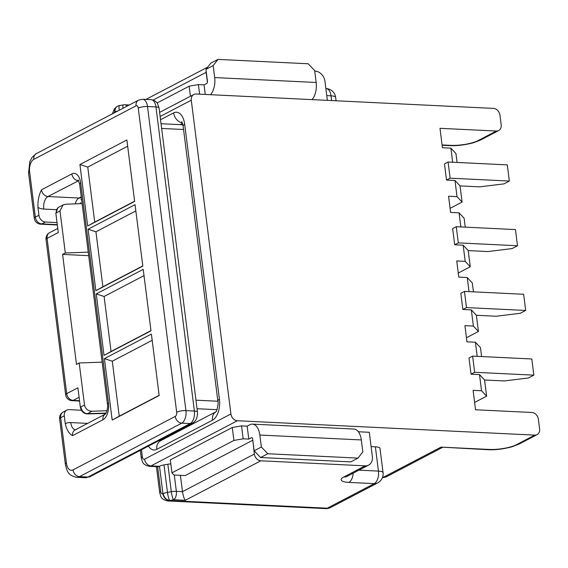 <?xml version="1.0" encoding="UTF-8"?>
<svg xmlns="http://www.w3.org/2000/svg" width="568" height="568" viewBox="0 0 568 568"><rect width="100%" height="100%" fill="white"/><g stroke="black" fill="none" stroke-linecap="round" stroke-linejoin="round"><path stroke-width="0.85" d="M462.089 202.066L457.02 196.663L454.982 180.489L446.519 180.077L444.481 163.903L448.088 162.015L450.133 178.189L509.333 181.05L503.915 183.89L479.775 186.851L460.045 185.892L462.089 202.066L450.09 208.342M452.675 162.235L450.893 148.134L442.436 147.73L439.98 128.318L496.361 131.045A6.745 5.375 62.4 0 0 498.676 130.555A6.745 5.375 62.4 0 0 501.182 124.846L499.961 115.141A6.745 5.375 62.4 0 0 493.507 108.403L196.095 94.004A6.745 5.375 62.4 0 0 193.787 94.501A6.745 5.375 62.4 0 0 191.274 100.202L160.126 116.497M471.042 374.177L474.656 372.288L472.611 356.115L468.998 358.003L471.042 374.177L479.498 374.582L481.543 390.763L473.087 390.351L475.537 409.762L531.918 412.489A6.745 5.375 -117.6 0 1 538.372 419.234L539.6 428.939A6.745 5.375 -117.6 0 1 537.087 434.641A6.745 5.375 -117.6 0 1 534.779 435.138L237.374 420.739A6.745 5.375 -117.6 0 1 230.913 413.994L191.274 100.202M481.6 356.548L480.478 347.644L475.416 342.234L477.191 356.335M475.416 342.234L466.953 341.829L464.915 325.649L473.371 326.06L478.433 331.471L476.389 315.29L471.326 309.887L473.371 326.06M462.87 309.475L466.484 307.586L464.439 291.412L460.825 293.301L462.87 309.475L471.326 309.887M473.428 291.846L472.306 282.942L467.237 277.539L469.019 291.632M467.237 277.539L458.781 277.127L456.736 260.953L465.199 261.358L463.154 245.184L468.217 250.594L470.261 266.768L458.269 273.045M454.698 244.78L458.305 242.884L456.267 226.71L452.653 228.599L454.698 244.78L463.154 245.184M460.847 226.937L459.065 212.837L450.609 212.425L448.564 196.251L457.02 196.663M450.893 148.134L455.955 153.545L457.084 162.448M459.065 212.837L464.127 218.24L465.256 227.15M206.113 70.737A6.745 5.375 62.4 0 0 206.141 72.328L207.412 82.36M314.736 71.149L315.268 71.177A10.117 8.058 62.4 0 1 324.953 81.288L327.36 100.358M470.261 266.768L465.199 261.358M456.267 226.71L515.467 229.578L517.505 245.752L512.087 248.585L487.947 251.546L468.217 250.594M458.305 242.884L517.505 245.752M210.508 94.707A15.18 8.314 -87.2 0 0 214.683 77.567L213.17 65.597L205.943 69.381L210.763 63.183L217.991 59.406L308.197 63.772L314.651 70.51L316.163 82.481A15.18 8.314 92.8 0 1 311.988 99.613M157.109 102.971L189.158 86.201L198.409 84.582L204.047 84.859L206.759 83.439A1.69 0.923 92.8 0 0 207.455 81.352L205.943 69.381M189.158 86.201L190.429 96.255M198.409 84.582L199.624 94.174M204.047 84.859L205.261 94.451M217.991 59.406L213.17 65.597M122.922 108.325A6.745 1.186 -99.9 0 1 123.355 104.881L119.528 105.549A6.745 6.745 0 0 0 117.562 106.216L117.249 106.379A6.745 5.375 62.4 0 0 114.743 112.081A3.372 1.846 -87.2 0 0 113.848 113.067M119.209 110.263A6.745 1.186 -99.9 0 1 119.528 105.549M454.982 180.489L460.045 185.892M448.088 162.015L507.288 164.876L509.333 181.05M446.519 180.077L450.133 178.189M481.543 390.763L486.606 396.166L484.561 379.992L479.498 374.582M159.487 466.314L162.966 493.812A3.372 1.846 92.8 0 1 160.751 491.519L157.613 466.711A10.117 5.538 -87.2 0 0 157.776 466.719A10.117 5.538 -87.2 0 0 159.487 466.314L151.031 465.902L237.374 420.739M170.826 463.878A6.745 1.725 172.8 0 0 167.837 464.226L164.003 464.894A6.745 1.725 172.8 0 0 159.8 466.15M358.373 431.758L369.292 432.284L372.36 456.551A10.117 8.058 -117.6 0 1 368.589 465.107A10.117 8.058 -117.6 0 1 365.125 465.845L343.81 476.992A16.863 4.317 172.8 0 0 348.873 482.402L374.248 483.631L327.282 508.197L169.42 500.557L173.559 499.719L185.317 500.294L260.819 460.797L365.125 465.845M371.103 446.618L375.377 446.824L378.437 471.092L358.955 470.148M330.746 507.458A10.117 8.058 -117.6 0 1 327.282 508.197A10.117 5.538 -87.2 0 1 325.57 508.594A10.117 10.117 0 0 0 330.746 507.458L377.713 482.892A10.117 8.058 -117.6 0 1 374.248 483.631A10.117 5.538 92.8 0 0 378.437 471.092A10.117 2.591 -7.2 0 1 383.059 472.654L379.992 448.393A10.117 2.591 172.8 0 0 375.377 446.824M260.819 460.797A6.745 5.375 -117.6 0 1 254.365 454.052L182.477 491.661L180.411 475.317M254.365 454.052L252.803 440.314M171.955 472.839L170.322 459.902L232.276 427.491L241.528 425.872L247.165 426.149L249.87 424.729A15.18 8.314 92.8 0 1 252.448 424.126A15.18 8.314 92.8 0 1 259.839 435.038L261.351 447.002L254.123 450.786L252.618 438.815A1.69 0.923 -87.2 0 0 251.794 437.601A1.69 0.923 -87.2 0 0 251.51 437.672L248.798 439.085L243.161 438.815L233.909 440.434L171.955 472.839L173.978 475.004L185.253 475.551L252.632 440.306M466.442 337.74L478.433 331.471M466.484 307.586L525.684 310.455L523.639 294.274L464.439 291.412M525.684 310.455L520.26 313.287L496.127 316.248L476.389 315.29M358.017 458.113L350.79 461.89L260.584 457.524L267.805 453.747L358.017 458.113L362.838 451.915L361.326 439.944A15.18 8.314 -87.2 0 0 353.928 429.039L252.448 424.126M233.909 440.434L232.276 427.491M243.161 438.815L241.528 425.872M248.798 439.085L247.165 426.149M254.123 450.786L260.584 457.524M267.805 453.747L261.351 447.002M441.045 447.115L487.82 449.7A6.745 3.692 92.8 0 0 488.963 449.437L441.045 447.115L383.606 477.163L382.626 477.113M167.837 464.226L171.309 491.725A6.745 1.725 -7.2 0 1 176.357 491.363L182.477 491.661C183.102 495.701 184.046 498.576 185.317 500.294M164.003 464.894L167.482 492.392A6.745 1.186 80.1 0 0 169.726 500.394A6.745 5.375 62.4 0 1 163.272 493.649A6.745 1.725 -7.2 0 1 167.482 492.392L171.309 491.725A6.745 1.186 80.1 0 0 173.559 499.719A6.745 3.692 92.8 0 0 176.357 491.363L174.291 475.018M474.614 402.442L486.606 396.166M474.656 372.288L533.856 375.15L531.811 358.976L472.611 356.115M533.856 375.15L528.439 377.983L504.299 380.943L484.561 379.992M56.353 212.837L55.849 213.234L58.284 232.518L47.087 238.375L66.704 393.652L77.901 387.795L80.337 407.079C81.181 411.133 83.375 413.412 86.939 413.909L91.952 411.26C87.905 410.991 85.427 408.917 84.511 405.034L79.2 362.98L76.488 364.393L62.594 254.407L65.299 252.987L59.988 210.934L56.353 212.837A6.745 5.375 -117.6 0 1 58.859 207.135L63.069 204.934L59.988 210.934M66.399 463.019A6.745 1.725 172.8 0 0 65.341 464.134L59.619 418.843A6.745 1.725 172.8 0 1 60.677 417.728L64.29 415.84A6.745 5.375 -117.6 0 1 66.797 410.131L63.19 412.02A6.745 5.375 62.4 0 0 60.677 417.728L66.399 463.019A10.117 5.538 92.8 0 0 73.045 469.885L175.278 416.408A3.372 1.846 92.8 0 0 176.676 412.226L138.258 108.14A3.372 1.846 -87.2 0 0 136.043 105.847L33.81 159.331A10.117 5.538 -87.2 0 0 29.614 171.87L35.337 217.161L38.951 215.265L37.964 207.448C37.665 200.859 38.851 194.973 41.507 189.79L71.852 173.914A13.49 7.384 -87.2 0 1 80.713 183.073L108.502 403.053A13.49 7.384 92.8 0 1 102.914 419.773L72.569 435.649A6.745 5.375 -117.6 0 1 75.082 429.94L105.35 414.107M64.29 415.84L65.277 423.657C66.577 429.72 69.012 433.711 72.569 435.649M79.91 164.528L126.877 139.962L134.637 201.427L87.678 225.993L79.91 164.528L87.763 167.091L127.665 146.217M95.85 290.688L142.809 266.122L135.049 204.657L88.083 229.224L95.85 290.688L102.886 286.783L95.935 231.787L135.837 210.92M112.194 420.093L159.161 395.527L151.393 334.062L104.434 358.628L112.194 420.093L119.23 416.181L112.287 361.191L152.181 340.317M96.255 293.926L143.221 269.36L150.989 330.825L104.022 355.39L96.255 293.926L104.114 296.489L144.009 275.615M87.678 225.993L94.714 222.081L87.763 167.091M134.609 201.214L94.714 222.081M88.083 229.224L95.935 231.787M142.788 265.909L102.886 286.783M63.069 204.934L65.796 204.217L82.112 203.621M65.299 252.987L88.246 252.149M62.594 254.407L88.686 255.671M55.849 213.234L57.829 207.774L58.859 207.135M38.951 215.265A6.745 5.375 62.4 0 0 45.404 222.01L41.791 223.899L57.29 224.651M57.034 222.571L45.404 222.01M104.434 358.628L112.287 361.191M159.132 395.314L119.23 416.181M104.022 355.39L111.058 351.486L104.114 296.489M150.96 330.611L111.058 351.486M91.952 411.26L107.004 410.707M79.2 362.98L102.141 362.135M86.939 413.909L105.854 413.461M104.597 413.504A6.745 5.375 -117.6 0 1 105.151 414.214M81.409 410.238L69.111 409.642A6.745 5.375 -117.6 0 0 66.797 410.131M84.511 405.034L80.869 406.936A6.745 5.375 62.4 0 0 87.323 413.681L106.088 413.078M182.555 123.398L180.155 124.648M160.531 119.734L173.623 112.89A16.863 9.237 92.8 0 1 184.692 124.335L219.433 399.311A16.863 9.237 -87.2 0 1 212.446 420.214L156.811 449.316A16.863 9.237 -87.2 0 1 148.433 446.114M81.536 199.049A3.372 1.846 -87.2 0 0 81.004 199.723M80.407 202.627A3.372 1.846 -87.2 0 0 80.443 203.01L80.528 203.678M230.913 413.994L144.577 459.164A3.372 1.846 92.8 0 1 142.362 456.871L141.468 449.764M115.112 112.407L114.743 112.081M206.141 72.328L153.133 100.053M331.634 100.564L331.03 95.829L326.763 95.623M442.081 144.932L450.552 145.344A20.235 5.176 172.8 0 0 478.299 140.495L496.361 131.045M316.163 82.481L214.683 77.567M184.692 124.335A10.117 2.591 -7.2 0 0 183.116 126.018L217.849 400.987A10.117 2.591 -7.2 0 1 219.433 399.311M182.378 122.901A10.117 8.058 -117.6 0 1 173.623 112.89M335.652 97.398A10.117 10.117 0 0 0 326.103 88.558A10.117 5.538 -87.2 0 1 331.03 95.829A10.117 2.591 -7.2 0 1 335.652 97.398L336.079 100.784M498.676 130.555L480.613 140.005A6.745 5.375 -117.6 0 1 478.299 140.495M480.613 140.005L473.676 142.689C464.844 145.017 456.757 145.99 449.409 145.614A6.745 3.692 -87.2 0 0 450.552 145.344M126.969 106.202A6.745 3.692 -87.2 0 0 124.846 104.789A6.745 6.745 0 0 0 123.355 104.881M117.562 106.216A6.745 5.375 -117.6 0 0 115.048 111.924A6.745 1.725 -7.2 0 1 117.924 110.938M117.406 106.301A6.745 5.375 62.4 0 0 117.249 106.379L114.353 108.871L112.336 113.863M534.779 435.138L516.717 444.581A20.235 5.176 -7.2 0 1 488.963 449.437M251.51 437.672L252.071 437.694M361.326 439.944L259.839 435.038M161.979 440.022A6.745 3.692 92.8 0 1 161.22 439.426M215.84 411.864A10.117 8.058 62.4 0 0 212.446 420.214M215.868 411.835L160.581 440.754A10.117 8.058 62.4 0 0 156.811 449.316M382.47 477.532A10.117 5.538 92.8 0 0 383.606 477.163A10.117 8.058 62.4 0 0 387.064 476.424L442.351 447.499M325.57 508.594L167.702 500.955A10.117 5.538 -87.2 0 0 169.42 500.557A6.745 5.375 -117.6 0 1 162.966 493.812M343.81 476.992A10.117 8.058 62.4 0 0 347.275 476.254L368.589 465.107M348.873 482.402A10.117 5.538 -87.2 0 0 353.175 473.172M157.776 466.719L149.32 466.307A10.117 5.538 -87.2 0 0 151.031 465.902A6.745 5.375 62.4 0 1 144.577 459.164M516.717 444.581A6.745 5.375 62.4 0 0 519.024 444.091L512.087 446.775C503.262 449.103 495.175 450.076 487.82 449.7M156.413 466.647L159.693 492.641A6.745 1.725 -7.2 0 1 160.751 491.519M142.362 456.871A6.745 1.725 172.8 0 0 141.304 457.993C142.525 461.216 141.553 464.482 149.32 466.307M80.869 406.936L80.337 407.079M217.885 401.242L195.96 400.184M183.556 129.504L161.631 128.446M138.258 108.14A6.745 1.725 -7.2 0 1 147.51 106.521L185.928 410.607L194.384 411.019L155.966 106.933L147.51 106.521A10.117 5.538 92.8 0 0 142.582 99.251L138.556 100.145L36.324 153.623L32.27 157.109L29.877 161.475L28.563 172.984L34.286 218.275A6.745 6.745 0 0 0 40.648 224.168A6.745 3.692 92.8 0 0 41.791 223.899A6.745 5.375 -117.6 0 1 35.337 217.161A6.745 1.725 172.8 0 0 34.286 218.275M78.675 180.674L47.968 196.528L78.973 198.033L81.26 196.84M56.317 209.677L43.771 209.074A16.863 13.433 -117.6 0 1 37.964 207.448M151.038 99.656C155.944 100.33 157.457 103.426 157.592 103.688L159.047 107.977A6.745 1.725 172.8 0 0 155.966 106.933A10.117 5.538 -87.2 0 0 151.038 99.656L142.582 99.251M80.713 183.073A6.745 1.725 -7.2 0 0 79.662 184.195L107.451 404.175A6.745 1.725 -7.2 0 1 108.502 403.053M71.852 173.914A6.745 5.375 -117.6 0 0 78.306 180.659A6.745 3.692 92.8 0 1 78.597 180.525M41.507 189.79A6.745 5.375 62.4 0 0 47.968 196.528A10.117 5.538 -87.2 0 0 43.771 209.074M176.676 412.226A6.745 1.725 -7.2 0 1 185.928 410.607A10.117 5.538 -87.2 0 1 181.732 423.153L190.188 423.558L87.955 477.042L79.499 476.63L181.732 423.153A6.745 5.375 62.4 0 1 175.278 416.408M136.043 105.847A6.745 5.375 -117.6 0 1 138.556 100.145M33.81 159.331A6.745 5.375 -117.6 0 1 36.324 153.623M29.614 171.87A6.745 1.725 172.8 0 0 28.563 172.984M197.465 412.063A6.745 1.725 172.8 0 0 194.384 411.019A10.117 5.538 92.8 0 1 190.188 423.558A6.745 5.375 -117.6 0 0 192.495 423.068C194 422.265 197.65 420.249 197.465 412.063L159.047 107.977M47.087 238.375A6.745 5.375 -117.6 0 1 49.601 232.667A6.745 6.745 0 0 0 46.036 239.49A6.745 1.725 -7.2 0 1 47.087 238.375M46.036 239.49L65.647 394.774A6.745 1.725 -7.2 0 1 66.704 393.652A6.745 5.375 62.4 0 0 73.158 400.397L79.101 397.288M75.203 203.876A10.117 5.538 -87.2 0 1 78.973 198.033A6.745 5.375 62.4 0 0 81.281 197.536L81.345 197.508M197.039 408.726L216.969 409.691M165.884 437.985L164.145 437.9M79.534 400.703L73.158 400.397A6.745 3.692 -87.2 0 1 72.015 400.667L79.577 401.029M87.593 423.394L70.744 422.578A16.863 13.433 62.4 0 0 65.277 423.657M85.093 477.709L90.262 476.545A6.745 5.375 -117.6 0 1 87.955 477.042A16.863 9.237 92.8 0 1 85.093 477.709L76.637 477.297A16.863 9.237 -87.2 0 0 79.499 476.63A6.745 5.375 62.4 0 1 73.045 469.885M105.343 414.115A6.745 5.375 62.4 0 0 102.914 419.773M75.324 429.813A10.117 5.538 92.8 0 1 70.744 422.578M183.116 126.018L181.767 121.708M442.124 145.259L449.409 145.614M207.703 67.116L145.969 99.414M129.27 105.002L124.846 104.789M193.787 94.501L159.601 112.379M217.849 400.987C218.865 402.84 216.649 412.261 215.769 411.949L216.209 411.651M382.456 477.574A10.117 10.117 0 0 0 387.064 476.424M377.713 482.892A10.117 10.117 0 0 0 383.059 472.654M537.087 434.641L519.024 444.091M159.693 492.641C160.907 495.871 159.942 499.13 167.702 500.955M141.304 457.993L140.346 450.346M79.662 184.195L78.221 179.985M57.332 224.978L40.648 224.168M182.91 124.782L161.035 123.725M57.766 228.4L49.601 232.667M107.451 404.175C107.828 405.95 107.565 408.491 106.656 411.8L105.428 414.065M163.577 438.198L165.316 438.276M65.341 464.134C66.96 470.517 67.514 475.48 76.637 477.297M63.19 412.02A6.745 6.745 0 0 0 59.619 418.843M90.262 476.545L192.495 423.068M65.647 394.774A6.745 6.745 0 0 0 72.015 400.667"/></g></svg>
